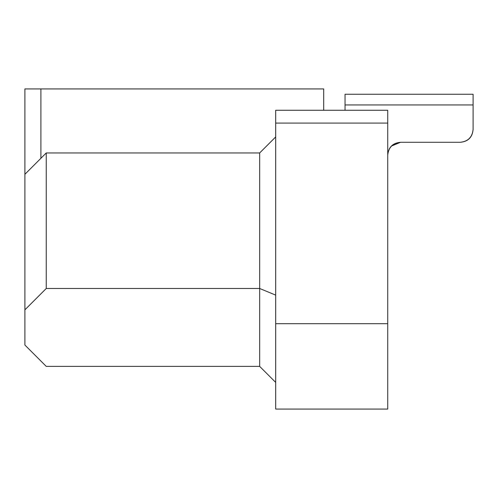 <?xml version="1.0" encoding="UTF-8"?>
<svg xmlns="http://www.w3.org/2000/svg" width="498" height="498" viewBox="0 0 498 498"><rect width="100%" height="100%" fill="white"/><g stroke="black" fill="none" stroke-linecap="round" stroke-linejoin="round"><path stroke-width="0.75" d="M259.67 366.385L46.246 366.385L24.9 345.046L46.246 366.385L259.67 366.385L259.67 288.485L46.246 288.485L24.9 309.824L24.9 345.046L24.9 309.824L46.246 288.485L46.246 152.954L24.9 174.3L24.9 309.824L24.9 174.3L46.246 152.954L46.246 288.485L259.67 288.485L259.67 366.385L275.68 382.396L259.67 366.385M387.73 290.041L387.73 409.07L275.68 409.07L387.73 409.07L387.73 263.629M387.73 255.711L387.73 155.027M275.68 295.115L259.67 288.485L259.67 152.954L46.246 152.954L259.67 152.954L275.68 136.95L259.67 152.954L259.67 288.485L275.68 295.115M387.73 110.27L387.73 323.7L275.68 323.7L275.68 409.07L275.68 323.7L387.73 323.7L387.73 123.074L275.68 123.074L275.68 323.7L275.68 123.074L387.73 123.074L387.73 110.27L275.68 110.27L275.68 123.074L275.68 110.27L387.73 110.27M24.9 174.3L24.9 88.93L24.9 174.3M40.904 158.296L40.904 88.93L24.9 88.93L40.904 88.93L40.904 158.296M323.7 110.27L323.7 88.93L40.904 88.93L323.7 88.93L323.7 110.27M391.478 146.038L400.535 142.285L391.478 146.038L400.535 142.285L391.478 146.038L400.535 142.285L391.478 146.038L400.535 142.285L391.478 146.038L400.535 142.285L391.478 146.038L400.535 142.285L391.478 146.038L400.535 142.285L391.478 146.038L400.535 142.285L460.295 142.285C468.014 141.469 472.285 137.205 473.1 129.48L473.1 104.935L345.046 104.935L345.046 94.265L473.1 94.265L345.046 94.265L345.046 110.27L345.046 104.935L473.1 104.935L473.1 94.265L473.1 129.48C472.397 137.311 468.126 141.581 460.295 142.285L400.535 142.285C392.704 142.994 388.434 147.259 387.73 155.09C388.546 147.371 392.81 143.1 400.535 142.285"/></g></svg>
